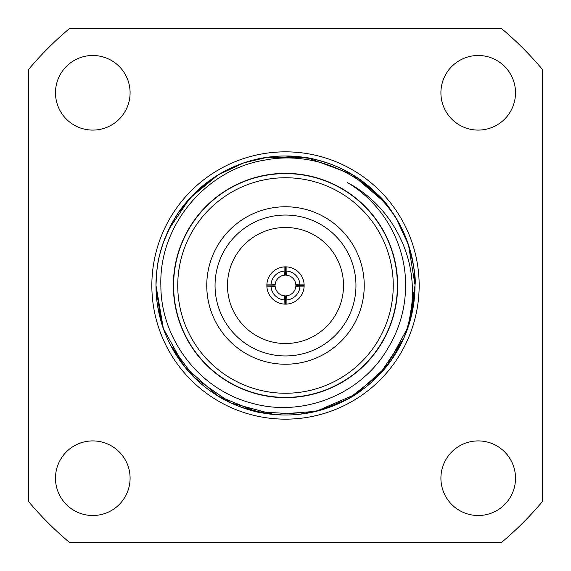 <?xml version="1.0" encoding="UTF-8"?>
<svg xmlns="http://www.w3.org/2000/svg" width="571" height="571" viewBox="0 0 571 571"><rect width="100%" height="100%" fill="white"/><g stroke="black" fill="none" stroke-linecap="round" stroke-linejoin="round"><path stroke-width="0.86" d="M55.487 92.787A37.301 37.301 0 0 0 92.787 130.088A37.301 37.301 0 0 0 130.088 92.787A37.301 37.301 0 0 0 92.787 55.487A37.301 37.301 0 0 0 55.487 92.787M440.912 92.787A37.301 37.301 0 0 0 478.212 130.088A37.301 37.301 0 0 0 515.513 92.787A37.301 37.301 0 0 0 478.212 55.487A37.301 37.301 0 0 0 440.912 92.787M440.912 478.212A37.301 37.301 0 0 0 478.212 515.513A37.301 37.301 0 0 0 515.513 478.212A37.301 37.301 0 0 0 478.212 440.912A37.301 37.301 0 0 0 440.912 478.212M55.487 478.212A37.301 37.301 0 0 0 92.787 515.513A37.301 37.301 0 0 0 130.088 478.212A37.301 37.301 0 0 0 92.787 440.912A37.301 37.301 0 0 0 55.487 478.212M295.985 156.411A129.51 129.51 0 0 1 407.466 241.933C387.445 185.033 324.385 148.703 265.415 159.994C206.06 169.08 158.852 225.466 160.865 285.5C160.758 339.031 199.429 389.522 251.226 402.99C302.594 418.051 361.878 394.461 388.359 347.518C399.764 328.354 405.517 307.683 405.61 285.5C405.902 244.088 383.255 203.854 347.518 182.641C385.439 202.541 410.47 243.068 412.276 285.5C413.126 303.651 410.285 321.259 403.747 338.325C395.432 356.161 387.78 365.754 378.916 375.204C366.81 387.209 355.276 395.767 344.327 400.878C330.459 407.737 316.734 412.041 303.158 413.804C295.935 414.874 287.648 415.21 278.298 414.81L262.71 412.99C253.881 412.233 228.685 403.704 215.959 394.761C203.583 386.717 193.462 377.766 185.582 367.895L172.785 349.281C168.788 342.629 162.906 328.739 161.215 321.923L157.603 305.899C156.625 300.168 156.09 293.366 155.99 285.5L156.59 273.024L157.539 265.508C158.131 259.569 160.53 250.648 164.734 238.728C174.983 214.154 183.555 204.975 194.147 193.697L214.004 177.51L224.76 171.114L243.846 162.871C254.802 159.602 261.147 157.967 262.881 157.981C265.893 157.339 278.434 155.74 285.464 155.99C292.816 155.776 305.307 157.396 305.928 157.61C309.503 157.81 317.233 159.794 329.124 163.556C335.884 166.047 341.893 168.731 347.147 171.6L359.138 178.959L377.117 193.962C386.981 202.312 396.759 217.401 406.459 239.22C413.268 260.876 416.123 276.307 415.01 285.5A129.51 129.51 0 0 1 403.747 338.325L379.315 374.783L348.838 398.472L321.63 409.871L299.982 414.196L256.5 411.72L217.615 395.796L184.09 366.061L163.363 328.568L155.99 285.5A129.51 129.51 0 0 1 163.406 242.297M167.51 232.104A129.51 129.51 0 0 1 168.766 229.406M170.015 226.88A129.51 129.51 0 0 1 221.213 173.07M225.966 170.479A129.51 129.51 0 0 1 257.649 159.016M260.89 158.345A129.51 129.51 0 0 1 265.044 157.617M273.181 156.575A129.51 129.51 0 0 1 289.047 156.04M304.136 286.121L299.989 286.121A14.503 14.503 0 0 1 286.121 299.989L286.121 304.136A18.65 18.65 0 0 0 304.15 285.5L304.143 285.15M295.857 285.336A10.364 10.364 0 0 1 295.864 285.5L304.15 285.5A18.65 18.65 0 0 0 284.879 266.864A18.65 18.65 0 0 0 266.864 286.121A18.65 18.65 0 0 0 284.879 304.136L284.743 295.835A10.364 10.364 0 0 1 275.165 286.257L266.864 286.121M266.857 285.15L275.143 285.15M285.5 275.136L285.5 266.85L282.045 267.171M286.121 299.989L286.257 295.835A10.364 10.364 0 0 0 295.835 286.257L299.989 286.121M227.479 285.5A58.021 58.021 0 0 0 285.5 343.521A58.021 58.021 0 0 0 343.521 285.5A58.021 58.021 0 0 0 285.5 227.479A58.021 58.021 0 0 0 227.479 285.5M393.255 285.5A107.755 107.755 0 0 0 285.5 177.745A107.755 107.755 0 0 0 177.745 285.5A107.755 107.755 0 0 0 285.5 393.255A107.755 107.755 0 0 0 393.255 285.5M173.605 285.5A111.895 111.895 0 0 1 285.5 173.605A111.895 111.895 0 0 1 397.395 285.5A111.895 111.895 0 0 1 285.5 397.395A111.895 111.895 0 0 1 173.605 285.5M364.241 285.5A78.741 78.741 0 0 1 285.5 364.241A78.741 78.741 0 0 1 206.759 285.5A78.741 78.741 0 0 1 285.5 206.759A78.741 78.741 0 0 1 364.241 285.5M215.046 285.5A70.454 70.454 0 0 0 285.5 355.954A70.454 70.454 0 0 0 355.954 285.5A70.454 70.454 0 0 0 285.5 215.046A70.454 70.454 0 0 0 215.046 285.5M163.385 242.368L168.588 229.778M168.659 229.635L189.8 198.237L217.986 174.976L243.824 162.878L267.464 157.253L307.997 157.96L351.615 174.141L385.161 202.791L395.931 217.829L408.493 244.902L415.01 284.95M373.113 380.878L390.528 361.272L403.747 338.325A129.51 129.51 0 0 1 155.99 285.5C155.705 279.248 157.31 265.958 157.903 263.31C158.11 260.312 159.923 253.367 163.349 242.461L171.357 224.303L177.938 213.368L193.919 193.926C202.712 184.719 218.322 173.113 235.852 165.883C251.697 159.352 268.177 156.054 285.307 155.99L310.531 158.431C312.051 158.659 324.264 161.136 336.847 166.604C348.132 171.735 349.423 172.849 355.34 176.432C361.022 179.844 367.71 185.125 375.411 192.284C384.411 201.313 385.989 203.626 391.392 210.935C396.253 217.537 400.935 226.095 405.424 236.608C409.521 247.214 412.105 256.258 413.168 263.745C414.31 269.847 414.924 277.099 415.01 285.5L409.25 323.7M414.924 290.275L410.463 319.517M265.551 413.468L241.219 407.209M234.374 404.489L232.725 403.768M415.01 285.55L408.251 326.79L386.553 366.503L356.183 394.026L316.206 411.32L274.137 414.51L230.927 402.955L194.59 377.738L170.558 345.184M161.543 323.029L156.011 287.877M397.644 285.5A112.144 112.144 0 0 0 285.5 173.356A112.144 112.144 0 0 0 173.356 285.5A112.144 112.144 0 0 0 285.5 397.644A112.144 112.144 0 0 0 397.644 285.5M407.466 241.933A129.51 129.51 0 0 1 415.01 285.5M542.45 501.524L542.45 69.476A335.691 335.691 0 0 0 501.524 28.55L69.476 28.55A335.691 335.691 0 0 0 28.55 69.476L28.55 501.524A335.691 335.691 0 0 0 69.476 542.45L501.524 542.45A335.691 335.691 0 0 0 542.45 501.524M284.743 275.165L284.879 271.011A14.503 14.503 0 0 0 271.011 284.879L275.165 284.743A10.364 10.364 0 0 1 284.743 275.165M284.879 299.989A14.503 14.503 0 0 1 271.011 286.121M295.835 284.743A10.364 10.364 0 0 0 286.257 275.165L286.121 271.011A14.503 14.503 0 0 1 299.989 284.879L295.835 284.743M286.121 266.864L286.121 271.011M304.136 284.879L299.989 284.879M284.879 266.864L284.879 271.011M271.011 284.879L266.864 284.879M285.5 295.864L285.5 304.15M284.879 304.136A18.65 18.65 0 0 0 286.121 304.136M419.157 285.5A133.657 133.657 0 0 1 285.5 419.157A133.657 133.657 0 0 1 151.843 285.5A133.657 133.657 0 0 1 285.5 151.843A133.657 133.657 0 0 1 419.157 285.5"/></g></svg>
